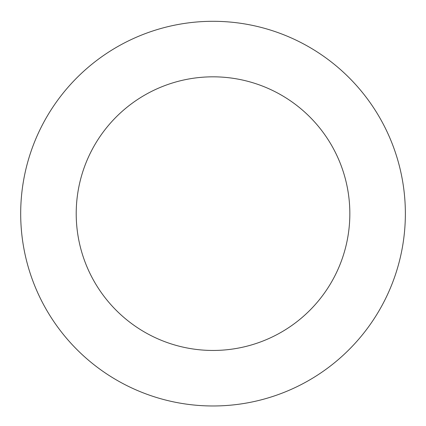 <?xml version="1.0" encoding="UTF-8"?>
<svg xmlns="http://www.w3.org/2000/svg" width="426" height="426" viewBox="0 0 426 426"><rect width="100%" height="100%" fill="white"/><g stroke="black" fill="none" stroke-linecap="round" stroke-linejoin="round"><path stroke-width="0.64" d="M275.989 31.897A192.339 192.339 0 0 0 24.154 249.982A192.339 192.339 0 0 0 338.936 359.038A192.339 192.339 0 0 0 275.989 31.897M257.815 84.364A136.815 136.815 0 0 0 78.677 239.492A136.815 136.815 0 0 0 302.588 317.066A136.815 136.815 0 0 0 257.815 84.364"/></g></svg>
